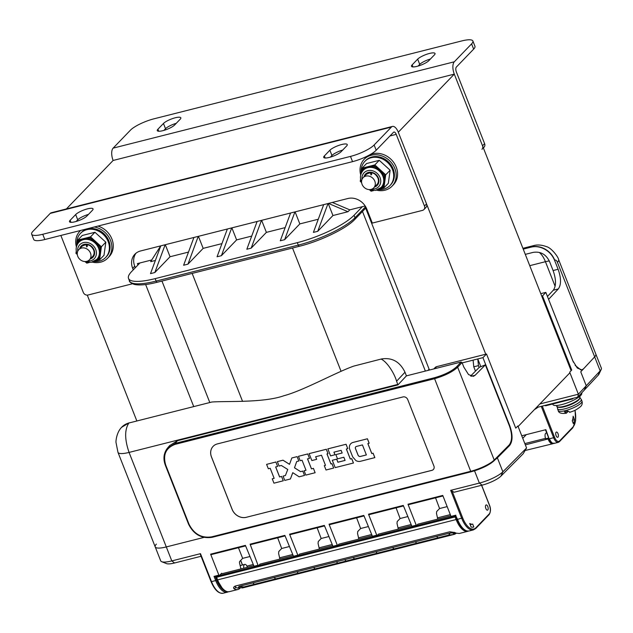<?xml version="1.0" encoding="UTF-8"?>
<svg xmlns="http://www.w3.org/2000/svg" width="633" height="633" viewBox="0 0 633 633"><rect width="100%" height="100%" fill="white"/><g stroke="black" fill="none" stroke-linecap="round" stroke-linejoin="round"><path stroke-width="0.95" d="M139.901 262.964L131.609 271.573A46.47 11.244 -21.5 0 0 128.515 278.449A46.47 11.244 -21.5 0 0 155.156 278.631L297.32 242.653A46.47 11.244 -21.5 0 0 354.045 215.283L362.345 206.682M332.333 202.441L349.796 209.855L348 211.715L332.95 215.529L317.742 231.306L313.39 232.406L323.692 204.633M160.719 245.873L150.654 261.658L155.378 260.464M188.492 252.084L170.048 256.745L154.84 272.53L150.496 273.63L160.798 245.849M221.938 243.618L203.169 248.365L187.961 264.151L183.61 265.251L193.912 237.47M251.712 236.085L236.615 239.907L221.408 255.685L217.056 256.784L227.358 229.011M285.159 227.619L266.382 232.374L251.174 248.152L246.83 249.252L257.125 221.471M318.272 219.24L299.836 223.908L284.628 239.685L280.277 240.785L290.579 213.012M317.742 231.306L328.036 203.533M332.95 215.529L328.211 203.486M284.628 239.685L294.923 211.913M251.174 248.152L261.476 220.371M221.408 255.685L231.71 227.904M187.961 264.151L198.256 236.37M154.84 272.53L165.142 244.749M348 211.715L328.448 203.422M299.836 223.908L295.089 211.865M266.382 232.374L261.643 220.331M236.615 239.907L231.876 227.864M170.048 256.745L165.308 244.71M203.169 248.365L198.422 236.331M541.745 296.125L542.505 295.928L571.702 370.044L570.934 370.242L454.296 74.124L113.117 160.466L66.394 208.937M87.283 295.128L136.815 420.882M485.748 354.219L398.299 132.226A9.685 4.399 75.8 0 0 392.468 126.426A9.685 4.399 75.8 0 0 391.408 127.067L374.119 144.997L376.192 150.243L393.473 132.313A3.869 1.757 -104.2 0 1 393.9 132.052A3.869 1.757 -104.2 0 1 396.226 134.37L424.458 206.041L426.531 203.889A3.869 3.323 43.9 0 1 425.977 207.426L423.904 209.578A3.869 3.323 -136.1 0 0 424.458 206.041M137.947 264.998L137.393 263.605L151.722 259.973M193.682 406.489L145.637 284.518M349.796 209.855L364.853 206.041L429.451 370.036M481.966 149.325A3.869 3.323 -136.1 0 0 482.528 145.796L454.296 74.124L398.299 132.226L426.531 203.889M569.929 372.766L518.111 426.523M429.119 369.197L427.948 370.416M454.312 61.797A9.685 4.399 75.8 0 0 454.296 74.124L113.117 160.466A9.685 4.399 -104.2 0 1 113.125 148.138L130.406 130.208A19.362 4.684 -21.5 0 1 154.048 118.798L461.781 40.931A19.362 4.684 -21.5 0 1 472.883 41.003A19.362 4.684 -21.5 0 1 471.593 43.867L454.312 61.797L113.125 148.138M472.883 41.003L474.948 46.249A19.362 4.684 158.5 0 1 473.658 49.113L456.377 67.043A3.869 1.757 -104.2 0 0 456.369 71.972L484.601 143.644A3.869 3.323 43.9 0 1 484.047 147.18L483.351 147.893M163.915 130.382L165.522 128.713A9.685 2.342 158.5 0 1 176.259 123.308M418.128 66.054L419.734 64.384A9.685 2.342 158.5 0 1 430.472 58.98M157.926 129.211L163.456 123.467A9.685 2.342 158.5 0 1 173.157 118.387A9.685 2.342 158.5 0 1 180.824 117.809A9.685 2.342 158.5 0 1 180.183 119.241L174.653 124.978A9.685 2.342 158.5 0 1 164.952 130.066A9.685 2.342 158.5 0 1 157.285 130.643A9.685 2.342 158.5 0 1 157.926 129.211L158.733 131.245M428.865 60.649A9.685 2.342 158.5 0 1 419.165 65.729A9.685 2.342 158.5 0 1 411.497 66.315A9.685 2.342 158.5 0 1 412.138 64.883L417.669 59.138A9.685 2.342 158.5 0 1 427.37 54.058A9.685 2.342 158.5 0 1 435.037 53.473A9.685 2.342 158.5 0 1 434.396 54.905L428.865 60.649M391.408 127.067L50.221 213.408A9.685 4.399 -104.2 0 1 51.289 212.759L392.468 126.426M50.221 213.408L32.94 231.338A19.362 4.684 -21.5 0 0 31.65 234.202A19.362 4.684 -21.5 0 0 42.751 234.273L350.484 156.406A19.362 4.684 -21.5 0 0 374.119 144.997M60.855 235.46L83.279 292.375A3.869 3.323 -136.1 0 0 88.003 295.025L132.432 283.782M133.262 269.856L132.669 268.345A15.493 13.285 43.9 0 1 134.892 254.213A15.493 13.285 43.9 0 1 140.534 250.977L347.921 198.501A15.493 13.285 43.9 0 1 366.808 209.096L372.315 223.085L422.496 210.385A3.869 3.323 -136.1 0 0 423.904 209.578M135.335 267.712L134.742 266.192A15.493 13.285 -136.1 0 1 136 253.208M376.192 150.243A19.362 4.684 158.5 0 1 352.549 161.644L44.816 239.519A19.362 4.684 158.5 0 1 33.715 239.44L31.65 234.202M330.339 157.142L331.945 155.473A9.685 2.342 158.5 0 1 342.682 150.068M76.126 221.471L77.732 219.801A9.685 2.342 158.5 0 1 88.47 214.397M346.607 145.994L341.076 151.738A9.685 2.342 158.5 0 1 331.375 156.818A9.685 2.342 158.5 0 1 323.708 157.395A9.685 2.342 158.5 0 1 324.349 155.963L329.88 150.227A9.685 2.342 158.5 0 1 339.581 145.139A9.685 2.342 158.5 0 1 347.248 144.561A9.685 2.342 158.5 0 1 346.607 145.994M75.667 214.555A9.685 2.342 158.5 0 1 85.368 209.476A9.685 2.342 158.5 0 1 93.035 208.898A9.685 2.342 158.5 0 1 92.394 210.33L86.863 216.067A9.685 2.342 158.5 0 1 77.163 221.146A9.685 2.342 158.5 0 1 69.488 221.732A9.685 2.342 158.5 0 1 70.136 220.3L75.667 214.555L77.732 219.801M447.159 506.614L439.571 508.536L435.551 497.831M249.988 556.51L242.653 558.361L239.757 561.368A1.939 0.878 -104.2 0 0 239.591 563.291L240.959 568.917M277.673 537.789L281.693 548.487L278.797 551.485L278.607 553.416L279.897 559.066M281.693 548.487L289.455 546.516M317.141 527.795L321.16 538.493L318.272 541.5L318.075 543.43L319.364 549.08M321.16 538.493L328.931 536.531M358.832 539.094L357.542 533.445L357.74 531.506L360.628 528.508L368.398 526.545M398.307 529.101L397.018 523.451L397.207 521.521L400.103 518.522L407.866 516.552M437.775 519.115L436.485 513.466L436.675 511.535L439.571 508.536M433.811 368.928L435.235 367.457A3.869 3.323 43.9 0 1 436.643 366.649L486.532 354.021L515.729 428.137L517.889 425.962L526.569 447.99L502.879 471.807A19.362 4.684 158.5 0 1 479.371 483.09L482.124 485.147L454.114 492.237L450.688 490.346L479.371 483.09L474.536 470.81M495.109 459.716A19.362 4.684 -21.5 0 0 497.372 457.825L509.533 445.6C512.801 441.32 512.888 434.729 509.787 425.819L482.932 357.645L462.169 362.899M482.932 357.645L486.532 354.021M526.569 447.99L523.159 453.782L500.94 476.127A15.493 3.751 158.5 0 1 482.124 485.147M485.867 505.102A2.714 1.234 -104.2 0 1 486.16 504.92A2.714 1.234 -104.2 0 1 487.916 506.891A2.714 1.234 -104.2 0 1 487.79 509.992A2.714 1.234 -104.2 0 1 487.489 510.174A2.714 1.234 -104.2 0 1 485.859 508.552A2.714 1.234 -104.2 0 1 485.867 505.102M472.701 524.084L473.832 526.965A16.648 7.564 -104.2 0 1 473.373 527.115A16.648 7.564 -104.2 0 1 471.11 526.972L469.741 523.491A13.554 6.156 75.8 0 0 472.614 524.108A13.554 6.156 75.8 0 0 472.701 524.084M332.713 545.701L299.544 554.097L298.024 555.671L289.574 534.189L324.333 525.398L332.95 546.279L336.954 545.266L337.492 545.686L329.041 524.203L363.809 515.404L372.418 536.293L376.421 535.281L376.967 535.7L368.509 514.218L403.276 505.419L411.885 526.308L415.897 525.295L416.435 525.707L407.984 504.232L408.522 504.643L407.984 504.232L442.76 495.425L451.02 516.401L451.487 516.868L455.673 515.808M293.237 555.687L260.076 564.082L258.557 565.657L258.011 565.245L250.098 544.182L284.866 535.383L293.475 556.272L294.044 556.676L297.834 555.719M211.09 554.635L245.612 545.899L211.09 554.635L210.623 554.168L245.398 545.369L254.007 566.258L254.569 566.67L258.367 565.704M210.623 554.168L218.883 575.144L219.35 575.611L221.645 573.261L221.843 573.759M218.883 575.144L214.033 576.378L215.687 580.572L211.501 581.624L200.487 553.661L200.368 554.239L200.487 553.661L171.804 560.917A19.362 4.684 158.5 0 1 161.7 561.7A19.362 4.684 158.5 0 1 160.703 560.838L155.196 546.857A19.362 4.684 -21.5 0 0 166.297 546.936L204.024 537.385L166.297 546.936A19.362 4.684 158.5 0 1 155.196 546.857A19.362 4.684 -21.5 0 1 156.367 544.119M456.029 516.457L457.081 519.369C460.595 527.677 464.63 531.546 469.188 530.968A19.362 8.791 -104.2 0 1 457.524 519.369L455.673 515.792L451.487 516.868M451.384 516.86L416.435 525.707L417.954 524.132L450.791 515.824M412.455 526.719L411.885 526.308L412.455 526.719L416.245 525.754M396.084 507.824L400.103 518.522M369.055 514.629L368.509 514.218L369.055 514.629L403.482 505.917M412.257 526.767L376.967 535.7L378.487 534.117L411.648 525.722M372.979 536.705L372.418 536.293L372.979 536.705L376.777 535.747M356.616 517.81L360.628 528.508M329.579 524.622L329.041 524.203L329.579 524.622L364.015 515.903M372.79 536.752L337.492 545.686L339.019 544.103L372.18 535.716M333.512 546.69L332.95 546.279L333.512 546.69L337.31 545.733M290.112 534.608L289.574 534.189L290.112 534.608L324.539 525.896M333.322 546.738L298.024 555.671L297.486 555.26L293.475 556.272L294.044 556.676M250.644 544.594L250.098 544.182L250.644 544.594L285.072 535.882M293.847 556.731L258.557 565.657L258.011 565.245L254.007 566.258L254.569 566.67M242.653 558.361L238.459 547.711M214.033 576.378L215.252 576.616L219.247 575.603M219.35 575.611L215.252 576.616M201.072 556.272L174.566 562.982A15.493 3.751 158.5 0 1 166.479 563.607L161.7 561.7M475.478 371.128L473.777 366.816L478.461 365.629L477.78 358.951L480.787 366.586M478.461 365.629L479.165 367.417M473.777 366.816L473.096 360.13M481.571 485.289L489.317 504.968A6.971 3.165 75.8 0 1 489.309 513.838L475.897 527.756A18.586 8.443 75.8 0 1 462.652 517.857L457.524 519.369L455.752 515.76M470.216 524.717L472.519 524.132M473.832 526.965L472.891 527.202M542.505 295.928A5548.783 1342.371 -21.5 0 0 545.836 292.375L540.772 293.657M573.379 362.163L545.836 292.375M533.999 245.525L531.016 247.163C535.629 246.047 540.242 246.759 544.855 249.283C549.42 251.91 552.672 255.613 554.619 260.408L554.761 260.266C555.647 259.649 556.542 260.353 557.436 262.363A19.362 4.684 -21.5 0 0 558.615 259.625L595.843 354.14A19.362 4.684 158.5 0 1 594.672 356.877L583.499 368.857L594.672 356.877A19.362 4.684 -21.5 0 0 595.843 354.14L601.35 368.121A19.362 4.684 158.5 0 1 601.208 369.435L599.008 374.087A15.493 3.751 158.5 0 1 598.185 375.227L577.739 397.128L536.357 407.597M571.702 370.044A5548.783 1342.371 158.5 0 1 569.692 372.18L578.372 394.209L600.179 370.859L598.185 375.227M575.16 365.407L580.88 369.957M521.758 435.781L545.868 429.68L549.048 438.653M539.878 403.949L578.372 394.209L577.739 397.128M601.208 369.435A19.362 4.684 158.5 0 1 600.179 370.859L557.436 262.363M572.24 420.81L573.371 423.683A16.648 7.564 -104.2 0 0 574.519 419.679L573.15 416.197A13.554 6.156 75.8 0 1 572.24 420.81M558.021 437.126A2.714 1.234 -104.2 0 1 557.728 437.3A2.714 1.234 -104.2 0 1 555.972 435.338A2.714 1.234 -104.2 0 1 556.098 432.228A2.714 1.234 -104.2 0 1 556.391 432.046A2.714 1.234 -104.2 0 1 558.148 434.016A2.714 1.234 -104.2 0 1 558.021 437.126M574.519 419.679L572.477 420.193M526.316 434.626L522.763 438.321M213.147 446.32A11.616 9.962 -136.1 0 0 211.485 456.907L232.145 509.351A11.616 9.962 -136.1 0 0 246.308 517.296L431.951 470.319A3.869 3.323 -136.1 0 0 433.352 469.528M328.013 453.663L326.319 449.256L309.118 453.632L311.847 460.555L316.666 459.336L315.638 456.733L321.509 455.246L325.489 465.334L324.294 465.643L326.019 470.002L333.67 468.056L331.945 463.68L330.909 463.942L326.96 453.932L328.013 453.663L326.288 449.288L309.118 453.632M316.666 459.336L315.677 456.725M333.67 468.056L331.969 463.649L330.932 463.91L327 453.916M296.703 461.56L294.511 467.763L300.612 471.664L294.487 467.795L296.679 461.568L298.823 461.022L297.099 456.646L291.853 457.952L289.51 464.329L282.975 460.215L277.357 461.631L279.098 466.046L281.337 465.477L287.77 469.48L285.404 475.525L283.07 476.119L284.763 480.415L290.405 478.983L292.762 472.669L299.148 476.815L304.497 475.438L302.819 471.079L300.635 471.632M298.823 461.022L297.13 456.615L291.829 457.983M277.389 461.607L283.006 460.183L289.526 464.29M285.412 475.502L283.07 476.119M292.778 472.685L290.405 478.983M275.687 466.932L279.628 476.918L281.582 476.42L279.596 476.95L275.656 466.94L277.634 466.434L275.893 462.019L266.604 464.369L268.337 468.76L270.188 468.285L274.152 478.342L272.237 478.825L273.954 483.169L283.26 480.787L281.55 476.451M277.634 466.434L275.893 462.019M266.604 464.369L275.917 461.987M272.237 478.825L274.144 478.326M283.26 480.787L281.582 476.42M307.551 458.87L311.483 468.855L313.438 468.357L311.46 468.887L307.511 458.878L309.497 458.379L307.749 453.956L298.467 456.306L300.192 460.697L302.052 460.223L306.008 470.279L304.101 470.762L306 470.264M309.497 458.379L307.749 453.956M298.467 456.306L307.78 453.924M304.125 470.738L305.81 475.106L315.123 472.724L313.438 468.357M345.088 460.389L337.903 462.209L336.701 459.147L332.301 460.278L335.189 467.621L353.459 463.008L351.734 458.624L350.286 459.012L346.346 449.011L347.786 448.623L346.069 444.255L327.847 448.868L330.568 455.879L334.976 454.747L333.955 452.16M334.944 454.771L333.923 452.168L341.124 450.348L342.168 453.006L335.854 454.605L337.524 458.846L343.846 457.248L345.096 460.413L337.88 462.24L336.669 459.17L332.301 460.278M350.318 458.98L346.386 449.003M367.425 438.78L353.056 442.435A6.385 5.475 -136.1 0 0 350.729 443.773A6.385 5.475 -136.1 0 0 349.82 449.596L352.7 456.915L355.92 460.587A6.385 5.475 -136.1 0 0 360.494 461.283L374.847 457.612L373.114 453.196L371.777 453.56L367.852 443.591L369.181 443.227L367.425 438.78L353.087 442.412A6.385 5.475 43.9 0 0 350.761 443.741A6.385 5.475 43.9 0 0 350.745 443.757M371.808 453.529L367.884 443.575M325.489 465.334L324.294 465.643M302.819 471.079L300.612 471.664M304.528 475.415L302.788 471.11M246.284 517.327A11.616 9.962 43.9 0 1 232.121 509.383L211.462 456.939A11.616 9.962 43.9 0 1 213.131 446.336A11.616 9.962 43.9 0 1 217.364 443.915L403.007 396.931A3.869 3.323 43.9 0 1 407.731 399.581L433.898 466.007A3.869 3.323 43.9 0 1 433.336 469.544A3.869 3.323 43.9 0 1 431.928 470.351L246.308 517.296M434.254 377.806L470.707 471.3L211.659 536.855C201.579 538.351 194.014 534.11 188.982 524.14L165.759 465.176C162.681 454.803 165.83 447.855 175.206 444.334L434.262 378.787C444.651 375.812 452.453 371.951 457.659 367.219A0.775 0.657 -136.8 0 0 456.717 366.689C451.788 371.231 444.295 374.934 434.254 377.798L175.206 443.361L167.199 448.48L164.082 456.29L165.316 465.168L165.759 465.176M509.43 425.946L509.494 426.112C512.342 434.46 512.263 440.718 509.249 444.904L494.215 460.025A19.362 4.684 158.5 0 1 470.707 471.3L471.253 471.712A18.586 4.494 158.5 0 0 493.827 460.887A0.775 0.657 -135.2 0 0 494.215 460.025L457.659 367.219L462.035 362.559L461.093 362.029L406.426 375.86L404.993 372.236L396.59 381.185L397.92 384.919L177.446 440.71L175.206 443.361L175.206 444.342M462.035 362.559L463.823 367.1L468.539 374.578L473.326 376.35L475.098 375.29L485.448 364.814L479.276 367.306L470.628 376.01M381.39 358.99L353.689 366.119L381.39 358.99C392.041 357.273 399.906 361.688 404.993 372.236M397.92 384.919L406.426 375.86M169.557 445.687L177.446 440.71M121.354 427.584C116.488 432.727 115.728 441.525 116.029 442.562L117.967 452.342A19.362 4.684 -21.5 0 0 129.069 452.421C124.59 439.381 124.535 429.578 128.895 423.002L211.794 402.026L128.895 423.002A19.362 16.672 -138.7 0 0 121.354 427.584L121.299 427.647M129.037 422.852L121.528 427.378M353.689 366.119C335.466 372.615 303.065 390.696 283.948 395.72C263.415 403.039 226.266 400.887 211.794 402.026M381.24 359.148C387.475 362.139 394.541 373.866 396.59 381.185M315.123 472.724L313.414 468.388M346.069 444.255L327.815 448.892M347.762 448.647L346.037 444.287M351.734 458.624L350.286 459.012M353.428 463.04L351.703 458.656M342.168 453.006L335.854 454.605M373.114 453.196L371.777 453.56M374.823 457.635L373.082 453.228M369.15 443.258L367.401 438.811M362.432 444.912L356.434 446.431A1.915 1.646 43.9 0 0 355.73 446.835A1.915 1.646 -136.1 0 0 355.485 448.552L358.072 455.119A1.915 1.646 -136.1 0 0 360.406 456.433L366.372 454.921L362.432 444.912M366.38 454.937L360.383 456.456A1.915 1.646 43.9 0 1 358.041 455.151L355.453 448.583A1.915 1.646 43.9 0 1 355.73 446.835M539.3 252.488L539.34 252.52C541.706 254.395 543.739 257.457 545.432 261.698L555.086 286.203M554.619 260.408L558.116 269.27L553.092 270.544L549.602 261.674C546.042 254.292 540.535 251.198 533.081 252.401L525.295 254.371M531.016 247.163L523.23 249.125M523.19 249.03L531.158 247.012A19.362 16.83 44.8 0 1 554.761 260.258M584.267 390.157L586.253 385.79L580.746 371.8L583.491 368.857L581.854 369.886L577.304 368.05L572.691 360.549L548.589 299.369L558.322 288.933C561.313 284.731 561.242 278.172 558.116 269.27M553.092 270.544C556.217 279.446 556.288 285.997 553.305 290.207L547.45 296.481M360.731 174.969A19.362 16.6 43.9 0 1 364.181 159.279A19.362 16.6 43.9 0 1 394.842 168.489A19.362 16.6 43.9 0 1 392.064 186.157A19.362 16.6 43.9 0 1 376.516 190.177M369.45 154.99A19.362 16.6 43.9 0 1 396.226 167.049A19.362 16.6 43.9 0 1 393.441 184.725L392.064 186.157M364.181 159.279L365.565 157.846A19.362 16.6 43.9 0 1 368.723 155.378M94.357 226.986A19.362 16.6 43.9 0 1 110.53 240.437A19.362 16.6 43.9 0 1 107.745 258.106A19.362 16.6 43.9 0 1 92.196 262.125M76.411 246.917A19.362 16.6 43.9 0 1 79.861 231.227A19.362 16.6 43.9 0 1 80.684 230.444M97.933 226.076A19.362 16.6 43.9 0 1 111.906 238.997A19.362 16.6 43.9 0 1 109.129 256.666L107.745 258.106M362.084 184.369A7.359 6.306 -136.1 0 0 373.739 187.866A7.359 6.306 -136.1 0 0 374.799 181.149A7.359 6.306 -136.1 0 0 363.144 177.651A7.359 6.306 -136.1 0 0 362.084 184.369M77.772 256.318A7.359 6.306 -136.1 0 0 89.419 259.815A7.359 6.306 -136.1 0 0 90.479 253.097A7.359 6.306 -136.1 0 0 78.824 249.6A7.359 6.306 -136.1 0 0 77.772 256.318M76.965 244.979A17.423 14.947 43.9 0 1 80.565 233.292A17.423 14.947 43.9 0 1 108.164 241.577A17.423 14.947 43.9 0 1 105.656 257.473A17.423 14.947 43.9 0 1 93.929 261.484M86.246 244.631A7.359 6.306 -136.1 0 0 86.753 246.989A7.359 6.306 43.9 0 1 86.246 244.631M80.565 233.292L81.253 232.572A17.423 14.947 43.9 0 1 108.852 240.856A17.423 14.947 43.9 0 1 106.352 256.761L105.656 257.473M87.014 244.686A7.359 6.306 -136.1 0 0 87.449 246.277M361.285 173.031A17.423 14.947 43.9 0 1 364.885 161.344A17.423 14.947 43.9 0 1 392.484 169.628A17.423 14.947 43.9 0 1 389.975 185.532A17.423 14.947 43.9 0 1 378.249 189.536M370.566 172.682A7.359 6.306 -136.1 0 0 371.073 175.048A7.359 6.306 43.9 0 1 370.566 172.682M364.885 161.344L365.573 160.624A17.423 14.947 43.9 0 1 393.172 168.908A17.423 14.947 43.9 0 1 390.664 184.812L389.975 185.532M371.334 172.738A7.359 6.306 -136.1 0 0 371.769 174.328M378.906 189.188L381.723 187.922L382.19 188.381L383.891 187.922L388.314 183.333L390.142 170.222L379.254 160.323L366.539 163.543L362.116 168.133L361.839 169.897L362.076 168.402M360.573 179.194L360.248 181.323M360.715 179.97L360.557 179.044M360.501 179.78L360.296 181.244L361.245 181.742M360.296 181.244L360.794 181.331L360.296 181.244M372.615 190.778L371.183 191.142L371.017 190.628L371.183 191.142L371.017 190.628L371.816 190.43M390.142 170.222L385.719 174.811L384.666 175.294L383.614 174.336C380.536 170.847 377.83 168.386 375.496 166.954A13.166 11.291 -136.1 0 0 373.209 166.305C369.189 166.661 366.024 167.46 363.738 168.71A13.166 11.291 -136.1 0 0 362.329 170.285L361.467 172.856M382.957 187.605L383.131 186.339L384.128 186.252L383.891 187.922L381.723 187.922A13.166 11.291 -136.1 0 0 383.131 186.339C384.144 182.676 384.389 183.625 384.492 176.56L384.666 175.294M362.503 169.019L363.738 168.71L363.738 167.721L362.116 168.133L362.329 170.285L361.839 169.897L361.206 173.466M379.254 160.323L374.831 164.912L374.443 165.996L373.209 166.305L373.209 165.324L363.738 167.721M384.128 186.252L385.481 176.48L384.492 176.56A13.166 11.291 43.9 0 0 383.614 174.336L384.334 173.553L374.831 164.912L373.209 165.324M374.443 165.996L375.496 166.954L376.216 166.17M372.331 190.493L373.502 190.565M378.447 189.441L382.095 188.381M378.312 189.504L383.653 187.985M94.586 261.136L97.403 259.87L97.87 260.329L99.571 259.87L104.002 255.281L105.822 242.17L94.934 232.271L82.227 235.484L77.804 240.073L77.519 241.846L77.764 240.35M76.261 251.143L75.928 253.271M76.403 251.918L76.237 250.992M76.182 251.72L75.976 253.192L76.925 253.691M75.976 253.192L76.474 253.279L75.976 253.192M88.296 262.727L86.863 263.091L86.697 262.576L86.863 263.091L86.697 262.576L87.504 262.371M105.822 242.17L101.399 246.759L100.346 247.242L99.294 246.284C96.216 242.795 93.51 240.334 91.176 238.902A13.166 11.291 -136.1 0 0 88.889 238.253C84.869 238.609 81.712 239.409 79.418 240.651A13.166 11.291 -136.1 0 0 78.009 242.233L77.155 244.805M98.637 259.554L98.811 258.288L99.808 258.201L99.571 259.87L97.403 259.87A13.166 11.291 -136.1 0 0 98.811 258.288C99.832 254.624 100.069 255.574 100.172 248.508L100.346 247.242M78.183 240.967L79.418 240.651L79.418 239.67L77.804 240.073L78.009 242.233L77.519 241.846L76.886 245.414M94.934 232.271L90.511 236.861L90.123 237.945L88.889 238.253L88.897 237.272L79.418 239.67M99.808 258.201L101.169 248.429L100.172 248.508A13.166 11.291 43.9 0 0 99.294 246.284L100.014 245.501L90.511 236.861L88.897 237.272M90.123 237.945L91.176 238.902L91.896 238.119M88.011 262.442L89.182 262.513M94.127 261.389L97.775 260.329M94.001 261.453L99.334 259.934M571.781 398.632A1.939 0.878 75.8 0 0 572.485 398.98A1.939 0.878 75.8 0 0 572.699 398.853L573.276 398.252M545.939 405.626A1.939 0.878 -104.2 0 1 545.725 405.753A1.939 0.878 -104.2 0 1 545.021 405.405M557.467 406.94L557.507 408.776A12.779 3.094 -21.5 0 0 567.635 408.016A12.779 3.094 -21.5 0 0 580.437 401.298A12.779 3.094 -21.5 0 0 581.292 399.407L581.98 401.156A12.779 3.094 158.5 0 1 581.126 403.047A12.779 3.094 158.5 0 1 568.323 409.765A12.779 3.094 158.5 0 1 558.195 410.524C558.615 412.938 561.281 413.847 566.195 413.262L568.054 411.561M566.685 412.985L564.383 411.925A12.605 3.046 158.5 0 0 567.73 411.078L570.032 412.138M552.712 403.989L552.918 404.527A15.493 3.751 -21.5 0 0 565.19 403.601A15.493 3.751 -21.5 0 0 580.714 395.467A15.493 3.751 -21.5 0 0 581.743 393.172L581.656 392.943M485.851 508.528L485.487 507.017M246.941 566.084L253.271 564.478M279.604 557.815L292.747 554.492M319.079 547.83L332.214 544.499M358.547 537.836L371.682 534.513M398.015 527.851L411.157 524.528M437.49 517.865L450.316 514.613M240.16 565.625A4.257 1.931 -104.2 0 1 240.429 565.506L244.781 564.399A4.257 1.931 75.8 0 1 247.345 566.954L246.902 567.413M449.857 531.76L235.08 586.111C233.276 587.179 233.086 588.152 234.495 589.014A19.362 8.791 75.8 0 0 237.881 589.505A19.362 8.791 75.8 0 0 240.018 588.207L240.524 587.685L242.502 587.922C241.577 587.891 242.028 587.559 243.847 586.933L448.552 535.13L453.901 534.426A18.974 8.617 75.8 0 0 454.209 534.363A18.974 8.617 75.8 0 0 455.855 533.508L456.29 533.152M342.453 558.939A74.148 33.668 75.8 0 0 342.643 558.892L449.826 531.767L455.024 532.598M455.61 532.836L454.795 532.575A18.199 8.269 75.8 0 1 454.154 532.298M237.881 589.505L229.352 591.657A19.362 8.791 -104.2 0 1 223.204 589.117A19.362 8.791 -104.2 0 1 217.689 580.065L216.589 577.264L455.08 516.916L456.187 519.709A19.362 8.791 75.8 0 0 461.702 528.761A19.362 8.791 75.8 0 0 467.85 531.309L459.321 533.469L456.377 533.184M220.957 573.981L253.77 565.68M244.781 564.399A4.257 1.931 75.8 0 0 243.784 568.205M454.209 534.363L242.803 587.859A18.974 8.617 -104.2 0 1 242.502 587.922M456.116 533.081L455.689 533.192A18.199 8.261 -104.2 0 1 453.244 533.041L450.387 532.915L448.552 535.13M450.387 532.915L238.989 586.411L243.847 586.933M235.08 586.111L235.959 585.873L235.08 586.111L235.959 585.873L235.183 586.593L235.642 587.258A18.199 8.261 -104.2 0 0 239.274 587.954L240.374 587.677M238.989 586.411L238.506 587.384A18.199 8.261 75.8 0 0 239.836 587.646M234.495 589.014L235.642 587.258M524.836 443.591L545.527 438.353M548.977 438.716L525.343 444.872M546.69 432.909L546.144 433.043A4.257 1.931 -104.2 0 0 545.67 438.748L548.692 437.989M548.107 439.112A7.746 3.513 75.8 0 0 550.86 443.211A7.746 3.513 75.8 0 0 552.775 443.749L525.081 450.514M555.742 434.341L556.083 435.654M365.265 207.094L355.01 217.736A46.47 11.244 158.5 0 1 298.278 245.106L156.122 281.076A46.47 11.244 158.5 0 1 129.472 280.894C129.013 281.606 130.533 282.761 134.038 284.359C139.149 285.578 146.903 284.866 157.285 282.239A1.939 0.878 -104.2 0 1 156.122 281.076L155.156 278.631M365.676 208.146L354.733 219.501A1.939 1.662 -136.1 0 0 355.01 217.736L354.045 215.283M299.662 246.134A1.939 0.878 -104.2 0 1 299.449 246.261A1.939 0.878 -104.2 0 1 298.278 245.106L297.32 242.653M157.498 282.104A1.939 0.878 -104.2 0 1 157.285 282.239L299.449 246.261C320.132 241.165 346.306 228.608 354.733 219.501M341.068 371.31L292.509 248.017M425.368 371.065L362.487 211.446M242.558 401.354L192.163 273.416M482.528 145.796L484.601 143.644M473.658 49.113L471.593 43.867M165.522 128.713L163.456 123.467M412.945 66.916L412.138 64.883M419.734 64.384L417.669 59.138M389.952 135.96L396.226 134.37M132.669 268.345L134.742 266.192M331.945 155.473L329.88 150.227M325.156 158.005L324.349 155.963M70.936 222.333L70.136 220.3M350.484 156.406L352.549 161.644M44.816 239.519L42.751 234.273M434.649 368.715L436.643 366.649M500.94 476.127L502.879 471.807L497.372 457.825M462.652 517.857L451.907 490.591M489.309 513.838A0.775 0.665 43.9 0 1 489.198 514.542L475.787 528.46A0.775 0.665 -136.1 0 0 475.897 527.756M475.502 528.618A0.775 0.665 -136.1 0 0 475.787 528.46L473.365 529.916L469.188 530.968M450.688 490.346L461.702 518.316A19.362 8.791 75.8 0 0 473.365 529.916M174.566 562.982L171.804 560.917L129.069 452.421L397.73 384.437M455.871 515.175L451.02 516.401M408.522 504.643L442.958 495.932M240.635 560.458L242.423 565M215.267 576.647L216.628 580.113A18.586 8.443 75.8 0 0 225.736 591.222M216.628 580.113L215.687 580.572A19.362 8.791 75.8 0 0 227.35 592.172L228.323 591.8M509.027 445.727L509.533 445.6M200.186 554.025L211.058 581.624C214.579 589.932 218.614 593.801 223.164 593.224A19.362 8.791 -104.2 0 1 211.501 581.624L211.113 581.513M541.27 406.354L553.63 437.712L549.444 438.772A7.746 3.513 -104.2 0 0 554.112 443.409C552.229 443.78 550.528 442.238 549.001 438.772L545.464 429.783M537.915 407.201A10.84 2.627 158.5 0 1 534.513 409.511M574.986 410.271A18.586 8.443 75.8 0 1 572.952 427.053A0.775 0.665 43.9 0 1 572.841 427.758L575.619 420.723L575.065 410.239M572.952 427.053L559.54 440.972A6.971 3.165 75.8 0 1 554.571 437.261L542.299 406.093M536.855 407.47A11.616 2.809 158.5 0 1 535.842 408.135M554.571 437.261L553.63 437.712A7.746 3.513 75.8 0 0 558.29 442.356L559.43 441.676A0.775 0.665 -136.1 0 0 559.54 440.972M559.145 441.834A0.775 0.665 -136.1 0 0 559.43 441.676L572.841 427.758M188.982 524.14L188.587 524.029M471.071 471.759L212.126 537.322L211.659 536.855M509.249 444.904A0.775 0.657 44.8 0 1 509.138 445.608M485.392 364.932L509.494 426.112M475.098 375.29L471.276 376.255M456.717 366.689L461.093 362.029M529.75 265.67L545.432 261.698A13.554 3.276 158.5 0 1 549.309 260.97M553.305 290.207L558.322 288.933M363.991 176.781A8.134 6.971 43.9 0 1 370.811 172.223A8.134 6.971 43.9 0 1 378.368 177.968A8.134 6.971 43.9 0 1 374.586 186.996M372.022 189.069A10.065 8.633 -136.1 0 0 380.045 177.549A10.065 8.633 -136.1 0 0 368.984 170.443A10.065 8.633 -136.1 0 0 362.005 179.416M368.762 189.56L375.44 190.414L381.098 187.487A12.391 10.626 -136.1 0 0 382.878 176.18A12.391 10.626 -136.1 0 0 363.255 170.285C360.359 173.577 359.71 177.462 361.316 181.94L361.641 182.692M381.232 187.344A12.391 10.626 -136.1 0 0 381.375 187.202A12.391 10.626 -136.1 0 0 383.155 175.895A12.391 10.626 -136.1 0 0 363.532 170A12.391 10.626 -136.1 0 0 363.389 170.142M360.889 180.65L360.794 181.331M361.854 170L361.261 173.315M370.487 190.145L371.017 190.628M385.481 176.48L385.719 174.811L384.334 173.553M378.043 178.015A7.359 6.306 43.9 0 1 376.92 184.567C378.51 182.834 378.843 180.634 377.925 177.968C375.108 172.69 371.247 171.488 366.325 174.352M79.671 248.729A8.134 6.971 43.9 0 1 86.499 244.164A8.134 6.971 43.9 0 1 94.056 249.916A8.134 6.971 43.9 0 1 90.266 258.937M87.702 261.018A10.065 8.633 -136.1 0 0 95.725 249.497A10.065 8.633 -136.1 0 0 84.664 242.392A10.065 8.633 -136.1 0 0 77.685 251.364M84.442 261.5L91.12 262.363L96.778 259.435A12.391 10.626 -136.1 0 0 98.558 248.128A12.391 10.626 -136.1 0 0 78.935 242.233C76.039 245.525 75.398 249.41 76.997 253.888L77.321 254.64M96.92 259.293A12.391 10.626 -136.1 0 0 97.055 259.15A12.391 10.626 -136.1 0 0 98.835 247.835A12.391 10.626 -136.1 0 0 79.212 241.948A12.391 10.626 -136.1 0 0 79.078 242.091M76.569 252.599L76.474 253.279M77.543 241.948L76.949 245.264M86.167 262.094L86.697 262.576M101.169 248.429L101.399 246.759L100.014 245.501M93.724 249.964A7.359 6.306 43.9 0 1 92.6 256.515C94.19 254.782 94.523 252.583 93.605 249.916C90.796 244.639 86.927 243.436 82.005 246.3M578.847 399.779A11.734 2.841 158.5 0 1 567.872 405.682A11.734 2.841 158.5 0 1 558.053 406.979M556.945 406.291C556.288 407.233 558.156 407.517 562.523 407.161C569.368 405.642 574.891 403.142 579.084 399.645L580.002 397.207A12.391 2.999 158.5 0 1 579.179 399.043A12.391 2.999 158.5 0 1 566.764 405.555A12.391 2.999 158.5 0 1 556.945 406.291L556.629 405.484M457.058 519.321L217.301 579.947M216.415 576.354A0.775 0.665 -136.1 0 0 216.201 577.146L216.589 577.264L216.565 576.315M455.056 515.966L455.08 516.916L455.958 516.52M254.379 566.717L219.437 575.563M240.018 588.207L240.469 587.685M436.509 536.428L438.052 537.789M434.238 535.716L435.124 535.471L434.238 535.716M453.244 533.041L453.901 534.426M413.935 540.835L413.064 541.073L413.935 540.835M391.139 546.603L390.252 546.841L391.139 546.603M373.597 551.058L374.467 550.821L373.597 551.058M350.777 556.834L351.671 556.589L350.777 556.834M311.499 566.772L342.643 558.892A74.148 33.668 75.8 0 0 342.825 558.844M334.999 560.814L334.121 561.044L334.999 560.814M312.196 566.582L311.309 566.82L312.196 566.582M295.524 570.8L294.654 571.037L295.524 570.8M272.728 576.568L271.842 576.805L272.728 576.568M250.668 582.162L251.538 581.933L250.668 582.162M415.264 541.808L416.743 543.185M394.066 548.922L392.523 547.561M377.268 553.171L375.788 551.794M354.599 558.907L353.048 557.546M344.684 559.667A60.982 27.686 75.8 0 0 346.196 561.036M337.8 563.156L336.321 561.78M315.123 568.893L313.58 567.54M298.333 573.15L296.853 571.773M275.656 578.886L274.113 577.525M252.868 582.898L254.347 584.275M238.506 587.384L239.836 587.638M455.807 516.132A0.775 0.665 -136.1 0 0 455.277 515.911M128.515 278.449L129.472 280.894M209.76 402.422L161.953 281.06M481.658 485.266L489.364 504.849C490.899 508.41 490.844 511.646 489.198 514.542M408.435 504.691L442.965 495.955M368.968 514.684L403.49 505.949M329.5 524.67L364.022 515.935M290.025 534.656L324.555 525.92M250.557 544.649L285.079 535.914M242.51 564.976L240.706 560.387M227.35 592.172L223.164 593.224M258.43 565.72L254.482 566.717M297.906 555.734L293.957 556.731M337.373 545.749L333.425 546.746M376.841 535.755L372.892 536.752M416.308 525.77L412.368 526.767M472.614 524.108L470.224 524.717M534.442 409.583L538.066 407.169M558.29 442.356L554.112 443.409M167.207 448.488C163.662 453.331 163.029 458.893 165.316 465.176L188.539 524.132C193.69 534.458 201.555 538.849 212.126 537.322L471.166 471.767C481.286 468.918 488.929 465.247 494.104 460.737L509.138 445.616C511.44 444.58 513.181 434.096 509.549 425.993L485.448 364.814M169.771 445.434L167.523 448.093M117.967 452.342L155.196 546.857M522.905 248.31L533.564 245.62M558.615 259.625C558.338 256.84 551.114 247.63 546.485 246.648C541.745 244.868 537.433 244.528 533.54 245.636M79.861 231.227L80.597 230.467M378.708 182.715L373.739 187.866M368.113 172.5L363.144 177.651M94.388 254.664L89.419 259.815M83.793 244.449L78.824 249.6M369.648 189.892L371.057 191.174M360.264 181.362L361.578 182.565M371.112 191.19L373.644 190.565M85.328 261.84L86.737 263.122M75.944 253.311L77.266 254.506M86.792 263.138L89.324 262.513M572.485 398.98L545.725 405.753M569.637 412.392C573.055 410.991 574.804 411.189 580.572 406.584C582.107 405.112 582.582 403.3 581.98 401.156M557.507 408.776L558.195 410.524M581.292 399.407L580.065 398.038M580.002 397.207L579.686 396.4M216.383 576.362L216.312 576.441A0.775 0.775 0 0 0 216.146 577.264L217.246 580.057L222.808 589.109C227.769 593.034 227.761 591.531 229.352 591.657M311.491 566.78L235.27 586.063M468.507 531.087L467.85 531.309M552.775 443.749L553.907 443.068"/></g></svg>
